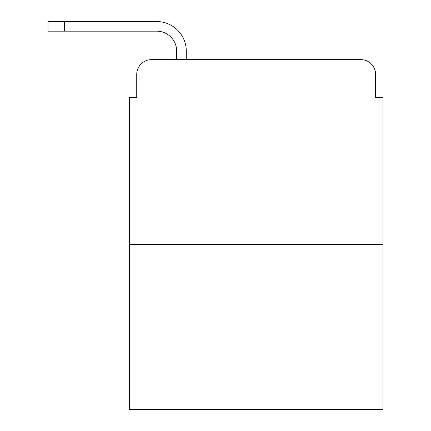 <?xml version="1.0" encoding="UTF-8"?>
<svg xmlns="http://www.w3.org/2000/svg" width="431" height="431" viewBox="0 0 431 431"><rect width="100%" height="100%" fill="white"/><g stroke="black" fill="none" stroke-linecap="round" stroke-linejoin="round"><path stroke-width="0.65" d="M136.735 74.428L136.735 97.358L136.735 74.428A14.789 14.789 0 0 1 151.529 59.64L176.672 59.64L176.672 51.133A19.966 19.966 0 0 0 156.706 31.167L47.992 31.167L47.992 21.55L156.706 21.55A29.583 29.583 0 0 1 186.289 51.133L186.289 59.64L198.492 59.64M383.008 244.528L129.343 244.528L129.343 409.45L383.008 409.45L383.008 97.358L375.616 97.358L375.616 74.428A14.789 14.789 0 0 0 360.822 59.64L151.529 59.64M129.343 244.528L129.343 97.358L136.735 97.358M313.86 59.64L360.822 59.64M375.616 97.358L375.616 74.428M176.672 51.133A19.966 19.966 0 0 0 156.706 31.167A19.966 19.966 0 0 1 176.672 51.133A19.966 19.966 0 0 0 156.706 31.167A19.966 19.966 0 0 1 176.672 51.133A19.966 19.966 0 0 0 156.706 31.167A19.966 19.966 0 0 1 176.672 51.133A19.966 19.966 0 0 0 156.706 31.167A19.966 19.966 0 0 1 176.672 51.133A19.966 19.966 0 0 0 156.706 31.167A19.966 19.966 0 0 1 176.672 51.133A19.966 19.966 0 0 0 156.706 31.167A19.966 19.966 0 0 1 176.672 51.133A19.966 19.966 0 0 0 156.706 31.167A19.966 19.966 0 0 1 176.672 51.133A19.966 19.966 0 0 0 156.706 31.167A19.966 19.966 0 0 1 176.672 51.133A19.966 19.966 0 0 0 156.706 31.167A19.966 19.966 0 0 1 176.672 51.133M64.628 21.55L156.706 21.55L64.628 21.55L156.706 21.55L64.628 21.55L156.706 21.55L64.628 21.55L156.706 21.55L64.628 21.55L156.706 21.55L64.628 21.55L156.706 21.55L64.628 21.55L156.706 21.55L64.628 21.55L156.706 21.55L64.628 21.55L156.706 21.55L64.628 21.55L64.628 31.167"/></g></svg>
